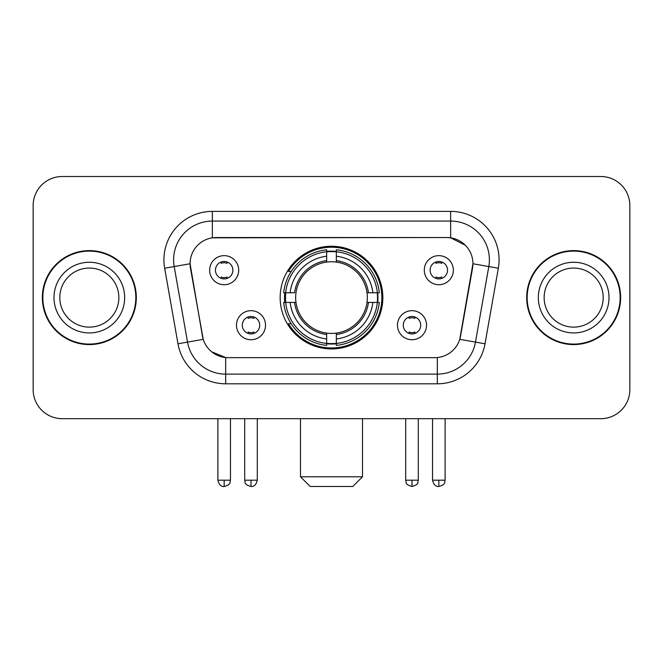 <?xml version="1.0" encoding="UTF-8"?>
<svg xmlns="http://www.w3.org/2000/svg" width="663" height="663" viewBox="0 0 663 663"><rect width="100%" height="100%" fill="white"/><g stroke="black" fill="none" stroke-linecap="round" stroke-linejoin="round"><path stroke-width="0.99" d="M280.159 297.596A51.341 51.341 0 0 0 331.5 348.937A51.341 51.341 0 0 0 382.841 297.596A51.341 51.341 0 0 0 331.5 246.255A51.341 51.341 0 0 0 280.159 297.596M426.524 325.201A14.528 14.528 0 0 1 411.996 339.738A14.528 14.528 0 0 1 397.469 325.201A14.528 14.528 0 0 1 411.996 310.674A14.528 14.528 0 0 1 426.524 325.201M403.278 325.201A8.718 8.718 0 0 0 411.996 333.92A8.718 8.718 0 0 0 420.715 325.201A8.718 8.718 0 0 0 411.996 316.483A8.718 8.718 0 0 0 403.278 325.201M265.531 325.201A14.528 14.528 0 0 1 251.004 339.738A14.528 14.528 0 0 1 236.476 325.201A14.528 14.528 0 0 1 251.004 310.674A14.528 14.528 0 0 1 265.531 325.201M242.285 325.201A8.718 8.718 0 0 0 251.004 333.92A8.718 8.718 0 0 0 259.722 325.201A8.718 8.718 0 0 0 251.004 316.483A8.718 8.718 0 0 0 242.285 325.201M453.359 270.181A14.528 14.528 0 0 1 438.831 284.717A14.528 14.528 0 0 1 424.295 270.181A14.528 14.528 0 0 1 438.831 255.653A14.528 14.528 0 0 1 453.359 270.181M430.113 270.181A8.718 8.718 0 0 0 438.831 278.899A8.718 8.718 0 0 0 447.55 270.181A8.718 8.718 0 0 0 438.831 261.462A8.718 8.718 0 0 0 430.113 270.181M238.705 270.181A14.528 14.528 0 0 1 224.169 284.717A14.528 14.528 0 0 1 209.641 270.181A14.528 14.528 0 0 1 224.169 255.653A14.528 14.528 0 0 1 238.705 270.181M215.45 270.181A8.718 8.718 0 0 0 224.169 278.899A8.718 8.718 0 0 0 232.887 270.181A8.718 8.718 0 0 0 224.169 261.462A8.718 8.718 0 0 0 215.45 270.181M177.982 343.782L164.656 268.225A48.432 48.432 0 0 1 212.351 211.381L450.649 211.381A48.432 48.432 0 0 1 498.344 268.225L485.018 343.782A48.432 48.432 0 0 1 437.323 383.811L225.677 383.811A48.432 48.432 0 0 1 177.982 343.782L203.234 339.332L190.472 268.233A26.155 26.155 0 0 1 216.229 237.536L446.771 237.536A26.155 26.155 0 0 1 472.528 268.233L460.57 336.042A26.155 26.155 0 0 1 434.812 357.655L228.188 357.655A26.155 26.155 0 0 1 202.43 336.042L190.074 263.75L174.195 266.551A38.744 38.744 0 0 1 212.351 221.069L450.649 221.069A38.744 38.744 0 0 1 488.805 266.551L475.479 342.1A38.744 38.744 0 0 1 437.323 374.123L225.677 374.123A38.744 38.744 0 0 1 187.521 342.1L174.195 266.551A38.744 38.744 0 0 1 173.607 259.821M284.767 302.444A46.982 46.982 0 0 1 284.767 292.756M42.349 297.596A46.982 46.982 0 0 0 89.331 344.578A46.982 46.982 0 0 0 136.313 297.596A46.982 46.982 0 0 0 89.331 250.614A46.982 46.982 0 0 0 42.349 297.596M526.687 297.596A46.982 46.982 0 0 0 573.669 344.578A46.982 46.982 0 0 0 620.651 297.596A46.982 46.982 0 0 0 573.669 250.614A46.982 46.982 0 0 0 526.687 297.596M212.351 211.381L212.351 237.826L446.771 237.536L450.649 237.826L465.26 245.194M190.074 263.692L190.364 259.821M434.812 357.655L228.188 357.655M225.677 383.811L225.677 357.531L211.712 351.821M488.805 266.551L472.926 263.75L459.766 339.332L475.479 342.1L488.805 266.551L498.344 268.225M460.57 336.042L460.412 336.862M202.588 336.862L202.43 336.042M629.85 205.571A29.056 29.056 0 0 0 600.794 176.515L62.206 176.515A29.056 29.056 0 0 0 33.15 205.571L33.15 389.62A29.056 29.056 0 0 0 62.206 418.676L600.794 418.676A29.056 29.056 0 0 0 629.85 389.62L629.85 205.571L629.85 389.62M33.15 205.571L33.15 389.62M600.794 176.515L62.206 176.515M62.206 418.676L600.794 418.676M118.859 297.596A29.528 29.528 0 0 0 89.331 268.067A29.528 29.528 0 0 0 59.811 297.596A29.528 29.528 0 0 0 89.331 327.124A29.528 29.528 0 0 0 118.859 297.596A29.528 29.528 0 0 1 89.331 327.124A29.528 29.528 0 0 1 59.811 297.596M135.832 297.596A46.493 46.493 0 0 0 89.331 251.103A46.493 46.493 0 0 0 42.838 297.596A46.493 46.493 0 0 0 89.331 344.089A46.493 46.493 0 0 0 135.832 297.596M603.189 297.596A29.528 29.528 0 0 0 573.669 268.067A29.528 29.528 0 0 0 544.141 297.596A29.528 29.528 0 0 0 573.669 327.124A29.528 29.528 0 0 0 603.189 297.596A29.528 29.528 0 0 1 573.669 327.124A29.528 29.528 0 0 1 544.141 297.596M620.162 297.596A46.493 46.493 0 0 0 573.669 251.103A46.493 46.493 0 0 0 527.168 297.596A46.493 46.493 0 0 0 573.669 344.089A46.493 46.493 0 0 0 620.162 297.596M352.807 486.485L310.193 486.485L300.505 476.796L362.495 476.796L352.807 486.485M367.012 302.444A35.843 35.843 0 0 0 336.34 262.084L336.34 260.65L336.34 262.084A35.843 35.843 0 0 0 295.988 302.444A35.843 35.843 0 0 0 367.012 302.444L368.446 302.444L367.012 302.444A35.843 35.843 0 0 1 336.34 333.108L336.34 338.967A41.653 41.653 0 0 0 372.871 302.444L379.302 302.444A48.043 48.043 0 0 1 336.34 345.398L336.34 343.451A46.112 46.112 0 0 0 377.355 302.444M285.745 302.444A46.012 46.012 0 0 1 285.745 292.756M336.34 251.841A46.012 46.012 0 0 0 326.66 251.841M377.255 292.756A46.012 46.012 0 0 1 377.255 302.444M379.302 292.756A48.043 48.043 0 0 0 336.34 249.794L336.34 251.741A46.112 46.112 0 0 1 377.355 292.756L379.302 292.756M283.698 302.444A48.043 48.043 0 0 0 326.66 345.398L326.66 343.451A46.112 46.112 0 0 1 285.645 302.444L283.698 302.444M377.355 292.756L372.871 292.756A41.653 41.653 0 0 0 336.34 256.225L336.34 251.741M336.34 343.451L336.34 338.967M285.645 302.444L290.129 302.444A41.653 41.653 0 0 0 326.66 338.967L326.66 343.451M336.34 256.225L336.34 260.65A37.261 37.261 0 0 1 368.446 292.756L372.871 292.756M372.871 302.444L368.446 302.444A37.261 37.261 0 0 1 336.34 334.542M326.66 338.967L326.66 333.108A35.843 35.843 0 0 1 295.988 302.444L290.129 302.444M367.012 292.756L368.446 292.756M336.34 343.351A46.012 46.012 0 0 1 326.66 343.351M326.66 249.794A48.043 48.043 0 0 0 283.698 292.756L285.645 292.756A46.112 46.112 0 0 1 326.66 251.741L326.66 249.794M326.66 251.741L326.66 256.225A41.653 41.653 0 0 0 290.129 292.756L285.645 292.756M326.66 262.084L326.66 256.225M290.129 292.756L294.554 292.756A37.261 37.261 0 0 1 326.66 260.65M326.66 333.108L326.66 334.542A37.261 37.261 0 0 1 294.554 302.444M291.198 271.44L288.455 271.44A50.371 50.371 0 0 1 381.871 297.596A50.371 50.371 0 0 1 288.455 323.751L291.198 323.751M221.268 278.402L221.268 277.026A7.434 7.434 0 0 0 227.077 277.026L227.077 278.402M227.077 261.968L227.077 263.344A7.434 7.434 0 0 0 221.268 263.344L221.268 261.968M435.923 278.402L435.923 277.026A7.434 7.434 0 0 0 441.732 277.026L441.732 278.402M441.732 261.968L441.732 263.344A7.434 7.434 0 0 0 435.923 263.344L435.923 261.968M248.095 333.423L248.095 332.047A7.434 7.434 0 0 0 253.912 332.047L253.912 333.423M253.912 316.98L253.912 318.364A7.434 7.434 0 0 0 248.095 318.364L248.095 316.98M409.088 333.423L409.088 332.047A7.434 7.434 0 0 0 414.905 332.047L414.905 333.423M414.905 316.98L414.905 318.364A7.434 7.434 0 0 0 409.088 318.364L409.088 316.98M450.649 211.381L450.649 237.826M437.323 357.531L437.323 383.811M164.656 268.225L174.195 266.551M475.479 342.1L485.018 343.782M124.669 297.596A35.338 35.338 0 0 0 89.331 262.258A35.338 35.338 0 0 0 53.993 297.596A35.338 35.338 0 0 0 89.331 332.934A35.338 35.338 0 0 0 124.669 297.596M609.007 297.596A35.338 35.338 0 0 0 573.669 262.258A35.338 35.338 0 0 0 538.331 297.596A35.338 35.338 0 0 0 573.669 332.934A35.338 35.338 0 0 0 609.007 297.596M326.66 343.79A46.443 46.443 0 0 0 336.34 343.79M377.695 302.444A46.443 46.443 0 0 0 377.695 292.756M336.34 251.401A46.443 46.443 0 0 0 326.66 251.401M224.169 480.194L217.878 480.194C218.972 484.678 221.069 486.783 224.169 486.485L224.169 480.194L230.467 480.194L230.467 418.676M438.831 480.194L432.533 480.194C433.635 484.678 435.732 486.783 438.831 486.485L438.831 480.194L445.122 480.194L445.122 418.676M251.004 480.194L244.705 480.194C245.6 482.142 243.362 484.363 251.004 486.485L251.004 480.194L257.302 480.194L257.302 418.676M411.996 480.194L405.698 480.194C406.593 482.142 404.355 484.363 411.996 486.485L411.996 480.194L418.295 480.194L418.295 418.676M362.495 418.676L362.495 476.796M300.505 418.676L300.505 476.796M217.878 480.194L217.878 418.676M230.467 480.194C229.58 482.142 231.81 484.363 224.169 486.485M432.533 480.194L432.533 418.676M445.122 480.194C444.235 482.142 446.472 484.363 438.831 486.485M244.705 480.194L244.705 418.676M257.302 480.194C256.2 484.678 254.103 486.783 251.004 486.485M405.698 480.194L405.698 418.676M418.295 480.194C417.4 482.142 419.638 484.363 411.996 486.485"/></g></svg>
